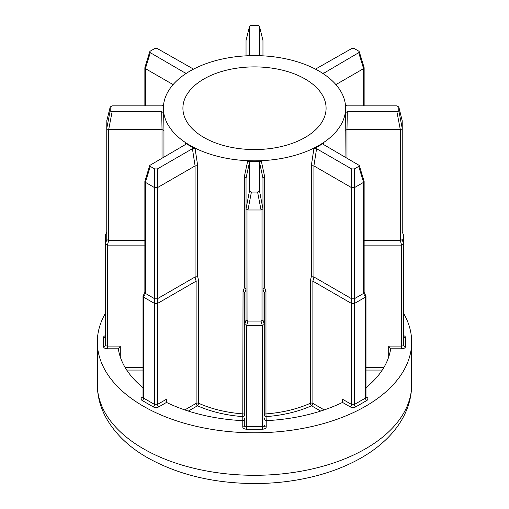 <?xml version="1.0" encoding="UTF-8"?>
<svg xmlns="http://www.w3.org/2000/svg" width="509" height="509" viewBox="0 0 509 509"><rect width="100%" height="100%" fill="white"/><g stroke="black" fill="none" stroke-linecap="round" stroke-linejoin="round"><path stroke-width="0.76" d="M345.045 156.937L345.356 112.712L347.31 111.656L396.874 111.656L398.235 111.331L398.795 110.542L398.776 106.814L402.155 120.582M364.139 240.649L400.284 240.649L400.284 129.585L401.665 129.197L402.237 128.472L402.237 232.002M259.533 55.309L259.52 26.557L258.96 25.774L257.592 25.45L251.408 25.45L250.04 25.774L249.48 26.557L249.467 55.309M162.015 158.057L162.015 129.585L163.955 130.444L163.955 156.937M108.716 240.649L107.342 245.115L105.465 244.027L106.763 239.561L106.763 128.459L107.335 129.197L108.716 129.585L108.716 240.649L144.861 240.649M163.643 104.803L161.69 105.859L112.126 105.859L110.205 106.973L110.205 110.542L110.765 111.331L112.126 111.656L161.69 111.656L163.643 112.712A91.117 52.605 180 0 1 163.383 108.761L163.383 108.226A91.117 52.605 0 0 0 190.073 145.421A91.117 52.605 0 0 0 289.366 156.829A91.117 52.605 0 0 0 345.617 108.226A91.117 52.605 0 0 0 318.927 71.031A91.117 52.605 0 0 0 219.633 59.623A91.117 52.605 0 0 0 163.383 108.226M106.763 239.561L108.64 240.642M246.617 325.525L244.74 324.443L246.038 319.97L247.921 321.052L246.617 325.525L246.693 429.214A3.907 2.252 180 0 1 243.932 428.559A3.907 2.252 180 0 1 242.787 426.962L242.787 420.657A1.953 1.126 180 0 1 242.615 420.65A136.673 78.908 0 0 1 166.628 402.479A1.953 1.126 180 0 1 166.5 402.415L158.776 406.876A3.907 2.252 180 0 1 153.254 406.876L142.208 400.494A3.907 2.252 180 0 1 142.208 397.306L143.016 396.842M246.038 319.97L246.038 178.093L245.465 177.247L244.307 176.833L247.648 161.213L249.48 162.339L249.48 190.958L251.408 192.065L257.592 192.065L259.52 190.958L259.52 162.339L261.352 161.213A91.117 52.605 180 0 1 247.648 161.213M195.087 276.972L195.087 165.909L157.396 187.668L157.396 298.732L195.087 276.972L197.683 276.667L198.695 280.841L198.695 403.287A91.117 52.605 0 0 0 243.028 413.893A1.953 1.126 180 0 1 244.167 414.211A1.953 1.126 180 0 1 244.74 415.007L244.74 292.796L244.167 291.905L243.028 291.447L244.307 287.814L245.465 288.279L246.038 289.157M365.984 396.842L366.792 397.306A3.907 2.252 180 0 1 366.792 400.494L355.746 406.876A3.907 2.252 180 0 1 350.224 406.876L342.5 402.415A1.953 1.126 180 0 1 342.372 402.479A136.673 78.908 0 0 1 266.385 420.65A1.953 1.126 180 0 1 266.213 420.657L266.213 426.962A3.907 2.252 180 0 1 262.307 429.214L246.693 429.214M264.26 417.934L264.833 419.861L266.213 420.657L265.972 413.893A91.117 52.605 0 0 0 310.305 403.287A1.953 0.973 -114.1 0 0 311.502 405.775A93.071 53.731 180 0 1 266.213 416.604A1.953 1.597 0 0 1 264.26 415.007L264.26 292.79L264.26 415.007A1.953 1.126 180 0 1 264.833 414.211A1.953 1.126 180 0 1 265.972 413.893L265.972 291.447L264.26 292.79L262.962 289.163L262.962 319.97L264.26 324.405M305.12 78.997A71.591 41.331 0 0 0 227.103 70.038A71.591 41.331 0 0 0 182.909 108.226A71.591 41.331 0 0 0 203.88 137.455A71.591 41.331 0 0 0 281.897 146.414A71.591 41.331 0 0 0 326.091 108.226A71.591 41.331 0 0 0 305.12 78.997M105.458 313.226A157.173 90.742 0 0 0 97.327 342.042A157.173 90.742 0 0 0 143.36 406.207A157.173 90.742 0 0 0 314.651 425.88A157.173 90.742 0 0 0 411.673 342.042A157.173 90.742 0 0 0 403.542 313.226M195.1 148.647A91.117 52.605 180 0 1 190.073 145.956A91.117 52.605 180 0 1 185.41 143.054L185.887 143.907L185.327 144.601L149.741 165.425L150.282 166.405L154.66 168.931L157.376 168.931L192.421 148.698L195.1 148.647L197.683 165.686L197.683 276.667M261.352 161.213L264.693 176.833L264.693 287.814L265.972 291.447M342.5 399.221L342.5 402.415L343.072 401.149L342.5 399.221L351.604 404.483L351.604 303.517L312.889 281.165L310.305 280.841L311.317 276.667L313.913 276.972L351.604 298.732L351.604 187.668L313.913 165.909L313.913 276.972M311.317 276.667L311.317 165.686L313.9 148.647L316.579 148.698L351.624 168.931L354.34 168.931L358.718 166.405L359.259 165.425L323.673 144.601L323.113 143.907L323.59 143.054A91.117 52.605 180 0 1 313.9 148.647M323.59 143.054L323.845 144.696M345.617 108.226L345.617 108.761A91.117 52.605 180 0 1 345.356 112.712M163.643 112.712L163.955 130.444M185.155 144.696L185.41 143.054M106.763 231.964L105.458 234.973L105.458 344.956A1.953 1.126 0 0 0 106.031 345.757A1.953 1.126 0 0 0 107.412 346.082L120.289 346.082L118.336 348.805A1.953 1.126 180 0 0 118.343 348.907A136.673 78.908 0 0 0 143.016 387.693M403.542 335.584A3.907 2.252 180 0 1 405.495 337.531L405.495 346.553A3.907 2.252 180 0 1 401.588 348.805L390.664 348.805A1.953 1.126 180 0 1 390.657 348.907A136.673 78.908 0 0 1 365.984 387.693M313.919 276.979L312.882 281.159L312.882 403.382L324.201 409.917M365.411 297.141L354.366 303.517L354.366 404.483L365.411 398.102L365.462 297.103L363.566 293.419L363.566 182.356L354.366 187.668L354.366 298.732L363.566 293.419M354.366 298.732L354.366 303.517M351.604 303.517L351.604 298.732M364.139 292.389L365.914 295.977L365.462 297.103M354.309 303.542L351.655 303.542M351.604 187.668L354.366 187.668M363.566 182.356L364.113 181.312L359.259 165.425M311.317 165.686L313.913 165.909L316.579 148.698M351.655 298.758L354.309 298.758M363.617 293.381L364.139 292.535L364.139 181.503M246.693 325.531L262.307 325.531L262.307 426.497L246.693 426.497A1.953 1.126 0 0 1 245.313 426.167A1.953 1.126 0 0 1 244.74 425.365L244.74 417.934C244.613 419.575 243.964 420.485 242.787 420.657L242.787 416.604A93.071 53.731 180 0 1 197.498 405.775L188.311 411.081M244.74 292.796L246.038 289.163M198.695 280.841L196.118 281.159L157.396 303.517L157.396 404.483L166.5 399.221L165.928 401.149L166.5 402.415L166.5 399.221M154.634 303.517L143.589 297.141L143.589 398.102L154.634 404.483L154.634 187.668L145.434 182.356L145.434 293.419L154.634 298.732M144.861 245.122L107.412 245.122L107.412 348.805A3.907 2.252 180 0 1 104.65 348.143A3.907 2.252 180 0 1 103.505 346.553L103.505 337.531A3.907 2.252 180 0 1 105.458 335.584M390.664 348.805L388.711 346.082L401.588 346.082L401.588 245.122L364.139 245.122M403.542 243.989L403.542 344.956L403.542 234.973L403.535 244.027L401.658 245.115L400.284 240.649M247.991 321.058L261.009 321.058L261.009 209.994L247.991 209.994L247.921 321.052M264.693 176.833L262.962 178.093L262.962 319.932M110.205 110.542L106.763 128.472L106.845 120.582M161.69 111.656L162.015 129.585L108.716 129.585M106.788 120.748L110.205 106.973L106.763 120.926M173.085 84.602L145.434 68.639L145.434 105.859M193.528 69.135L157.376 48.584L154.66 48.584L150.282 51.116L149.741 51.708L150.282 52.681L185.798 73.36M262.962 40.516L259.501 26.398L262.962 40.516L262.962 55.85M246.038 55.85L246.038 40.529L249.499 26.398L246.038 40.516M363.566 105.859L363.566 68.639L335.915 84.602M323.113 73.614L358.718 52.681L359.259 51.708L358.718 51.116L354.34 48.584L351.624 48.584L315.472 69.135M400.284 129.585L346.985 129.585L346.985 158.057M402.212 120.748L402.237 128.459L398.795 110.542M402.237 120.926L398.795 106.973L396.874 105.859L347.31 105.859L345.356 104.803M262.307 325.531L261.009 321.058M157.396 298.732L157.396 303.517M145.434 293.419L143.589 297.141M402.237 239.523L403.535 244.027M403.542 234.973L402.237 231.964M264.26 324.443L262.383 325.525M157.345 303.542L154.691 303.542M143.538 297.103L143.086 295.977L144.861 292.389M105.465 234.929L106.763 231.818M402.237 231.818L403.535 234.929M249.48 190.958L246.038 208.887L247.991 209.994M259.52 190.958L262.962 208.868L261.041 209.994L257.592 192.065M154.634 187.668L157.396 187.668M149.741 165.425L144.887 181.312L145.434 182.356M149.741 51.708L144.887 67.595L145.434 68.639M363.566 68.639L364.113 67.595L359.259 51.708M261.079 321.052L262.962 319.97M262.962 289.157L264.693 287.814M144.925 292.255L145.383 293.381M154.691 298.758L157.345 298.758M192.421 148.698L195.087 165.909L197.683 165.686M345.045 130.444L346.985 129.585L347.31 111.656M400.36 240.642L402.237 239.561M243.028 291.447L242.787 416.604A1.953 1.597 0 0 0 244.74 415.007M143.36 448.722A157.173 90.742 0 0 0 314.651 468.388A157.173 90.742 0 0 0 411.673 384.556C411.596 396.403 408.581 407.664 402.625 418.341C398.744 425.276 393.839 431.727 387.909 437.695C380.579 445.07 371.984 451.623 362.115 457.356C349.817 464.488 336.086 470.221 320.931 474.553C300.043 480.471 278.099 483.467 255.079 483.55C213.945 483.397 178.048 474.77 147.406 457.661C129.019 447.137 115.314 433.98 106.292 418.188C100.388 407.556 97.404 396.346 97.327 384.556A157.173 90.742 0 0 0 143.36 448.722M244.307 287.814L244.307 176.833M320.689 411.081L311.502 405.775A1.953 1.126 -60 0 0 312.882 403.382A1.953 1.126 180 0 0 310.305 403.287L310.305 280.841M382.265 370.062L365.984 370.062M118.336 348.805L107.412 348.805M143.016 370.062L126.735 370.062M366.792 400.494A1.953 1.126 60 0 1 365.411 398.102A1.953 1.126 0 0 0 365.984 397.306L365.812 397.402M350.224 406.876A1.953 1.126 120 0 0 351.604 404.483A1.953 1.126 0 0 0 354.366 404.483A1.953 1.126 60 0 0 355.746 406.876M351.624 187.681L351.624 168.931M363.591 182.343L358.718 166.405M354.34 168.931L354.34 187.681M184.799 409.917L196.118 403.382L196.118 281.159L195.081 276.979M120.289 346.082L120.289 356.955M125.042 367.339L143.016 367.339M388.711 356.955L388.711 346.082M365.984 367.339L383.958 367.339M262.307 429.214L262.307 426.497A1.953 1.126 0 0 0 264.26 425.365A1.953 1.597 180 0 0 266.213 426.962M196.118 403.382A1.953 1.126 180 0 1 198.695 403.287A1.953 0.973 114.1 0 1 197.498 405.775A1.953 1.126 60 0 1 196.118 403.382M153.254 406.876A1.953 1.126 -60 0 0 154.634 404.483A1.953 1.126 0 0 0 157.396 404.483A1.953 1.126 -120 0 0 158.776 406.876M143.016 296.257L143.016 397.306A1.953 1.126 0 0 0 143.589 398.102A1.953 1.126 -60 0 1 142.208 400.494M401.588 348.805L401.588 346.082A1.953 1.126 0 0 0 403.542 344.956A1.953 1.597 180 0 0 405.495 346.553M249.48 162.339L246.038 178.099M262.962 178.099L259.52 162.339M251.408 192.065L247.959 209.994M157.376 168.931L157.376 187.681M154.66 187.681L154.66 168.931M150.282 166.405L145.409 182.343M112.126 111.656L108.684 129.585M185.174 74.091L185.327 72.921M150.282 52.681L145.409 68.626M323.673 72.921L323.826 74.091M363.591 68.626L358.718 52.681M400.316 129.585L396.874 111.656M244.74 425.365A1.953 1.597 0 0 1 242.787 426.962M142.997 397.478A1.953 1.126 60 0 1 142.208 397.306M105.439 336.163L105.458 335.94A1.953 1.597 0 0 1 103.505 337.531M105.458 344.956A1.953 1.597 0 0 1 103.505 346.553M403.561 336.163L403.542 335.94A1.953 1.597 180 0 0 405.495 337.531M366.792 397.306A1.953 1.126 -60 0 1 366.003 397.478M411.673 342.042L411.673 384.556M97.327 342.042L97.327 384.556M365.984 296.257L365.984 397.306M144.861 181.503L144.861 292.535M144.861 67.786L144.861 105.859M364.139 67.786L364.139 105.859"/></g></svg>
